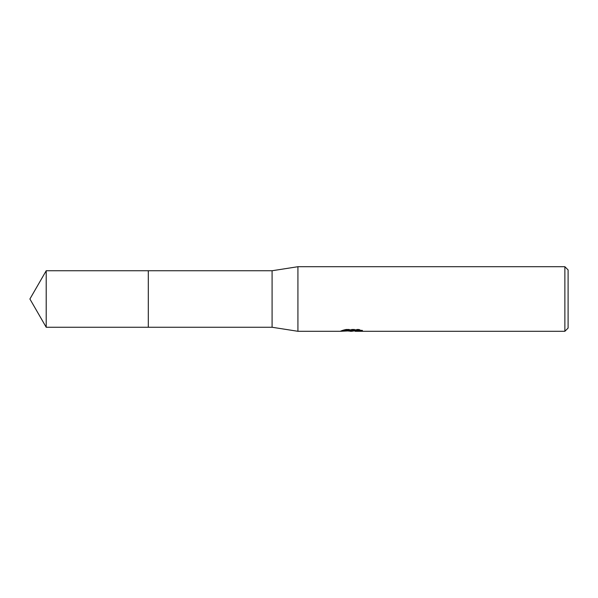 <?xml version="1.0" encoding="UTF-8"?>
<svg xmlns="http://www.w3.org/2000/svg" width="598" height="598" viewBox="0 0 598 598"><rect width="100%" height="100%" fill="white"/><g stroke="black" fill="none" stroke-linecap="round" stroke-linejoin="round"><path stroke-width="0.45" stroke-dasharray="2.99 2.24" d="M347.991 330.978L345.487 329.834L345.487 329.266L350.219 330.754L360.235 329.872L360.235 330.5L355.04 330.731M360.235 330.5L360.235 331.038L360.235 330.425L355.167 330.754M355.167 331.292L360.235 331.038M360.131 330.126L362.508 330.231L358.815 329.266L346.07 329.266L346.07 329.834M358.815 329.266L358.815 329.834M362.508 330.231L362.508 330.776M360.235 329.872L360.235 330.425M346.07 329.266L342.714 330.126L344.74 330.126M353.037 330.126L340.98 330.687L350.219 330.754M341.652 330.462L345.913 329.169M342.714 330.126L342.714 330.679M340.98 330.687L340.98 331.225M345.913 329.737L341.652 331.008M340.755 331.292L340.755 330.754M568.1 269.937L568.1 328.063M564.871 266.708L564.871 331.292M297.924 266.708L297.924 331.292M272.09 270.745L272.09 327.256M148.311 270.745L148.304 327.263M46.21 270.745L46.21 327.256M351.676 331.277L351.676 330.739M351.744 330.754L352.244 330.754"/><path stroke-width="0.9" d="M344.74 330.126L353.037 330.126L353.037 330.679L340.755 331.292L297.924 331.292L272.09 327.256L148.304 327.256L148.311 270.745L272.09 270.745L297.924 266.708L564.871 266.708L568.1 269.937L568.1 328.063L564.871 331.292L355.167 331.292L355.04 330.731L360.131 330.126M148.304 327.256L148.304 270.745L148.304 327.263L46.21 327.256L46.21 270.745L148.304 270.737M272.09 327.256L272.09 270.745M297.924 331.292L297.924 266.708M352.244 330.754L355.04 330.754L351.744 331.292L347.991 330.978M351.744 331.292L350.219 331.292M564.871 331.292L564.871 266.708M353.037 330.679L342.714 330.679L346.07 329.834L358.815 329.834L362.508 330.776L355.04 331.27M46.21 270.745L29.9 299L46.21 327.256"/></g></svg>
